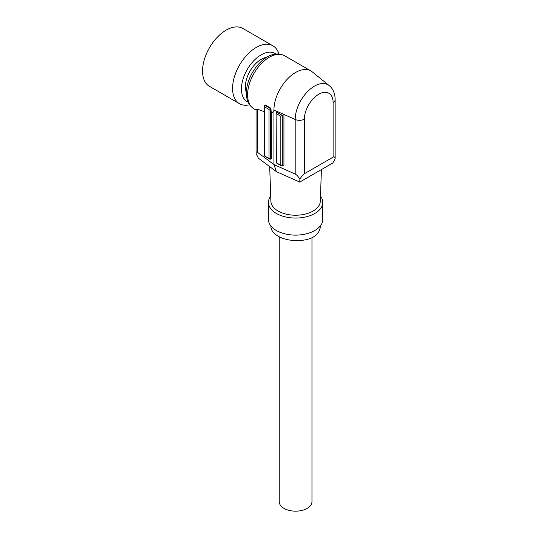 <?xml version="1.0" encoding="UTF-8"?>
<svg xmlns="http://www.w3.org/2000/svg" width="538" height="538" viewBox="0 0 538 538"><rect width="100%" height="100%" fill="white"/><g stroke="black" fill="none" stroke-linecap="round" stroke-linejoin="round"><path stroke-width="0.81" d="M266.653 57.364A22.28 12.865 120 0 0 245.382 86.692A22.28 12.865 120 0 0 246.377 92.482M275.933 54.042A27.855 16.079 120 0 0 263.902 53.484A27.855 16.079 120 0 0 243.243 78.427A27.855 16.079 120 0 0 248.139 102.18M278.899 54.002A33.423 19.294 120 0 0 272.921 45.804A33.423 19.294 120 0 0 259.531 45.817A33.423 19.294 120 0 0 235.066 74.769A33.423 19.294 120 0 0 239.504 103.693A33.423 19.294 120 0 0 249.592 104.769M272.921 45.804L242.887 28.467A33.423 19.294 120 0 0 229.497 28.474A33.423 19.294 120 0 0 205.032 57.425A33.423 19.294 120 0 0 209.47 86.356L239.504 103.693M279.235 236.754L279.235 501.712A16.362 9.449 0 0 0 279.659 503.837A16.362 9.449 0 0 0 297.453 511.1A16.362 9.449 0 0 0 311.966 501.712L311.966 237.749M320.493 196.114A27.156 15.676 180 0 1 322.76 202.382L322.76 219.437A27.156 15.676 180 0 1 299.444 234.958L299.101 234.992A24.721 14.27 180 0 1 292.1 234.992L291.757 234.958A27.156 15.676 180 0 1 276.397 230.526A27.156 15.676 180 0 1 268.449 219.437L268.449 202.382A27.156 15.676 180 0 1 270.708 196.114M320.318 225.933L320.318 226.397C320.211 230.513 317.797 234.117 313.082 237.204C303.936 242.147 287.272 241.643 278.126 236.148C273.405 233.337 270.991 230.082 270.883 226.37L270.883 225.933M322.76 202.382A27.156 15.676 180 0 1 305.994 216.868A27.156 15.676 180 0 1 276.397 213.472A27.156 15.676 180 0 1 268.449 202.382M299.444 234.958A27.156 15.676 180 0 1 291.757 234.958M321.408 169.578L320.312 201.246A24.721 14.27 180 0 1 304.831 214.198A24.721 14.27 180 0 1 278.126 211.051A24.721 14.27 180 0 1 270.89 201.246L269.693 166.645M269.013 109.429L270.493 108.575L270.493 159.174L269.013 158.32L269.013 109.429L264.582 106.874L264.279 105.845L265.073 104.883L270.984 108.293A30.639 17.687 120 0 0 271.36 112.731C273.075 112.469 273.929 111.561 273.936 110.001A30.639 17.687 -60 0 1 287.312 79.167A30.639 17.687 -60 0 1 310.917 70.955A30.639 17.687 -60 0 1 312.242 71.87L329.236 85.603A27.223 15.716 -60 0 0 307.891 91.252A27.223 15.716 -60 0 0 295.194 119.483A6.96 4.022 0 0 0 304.374 119.147L304.374 173.727L333.109 157.136L333.109 102.556A20.316 11.728 120 0 0 318.745 94.264A20.316 11.728 120 0 0 304.374 119.147M257.507 109.201L257.507 152.301C256.559 151.615 256.068 151.985 256.054 153.404L256.054 109.443L257.507 109.201L264.279 111.689M333.109 102.556A6.96 4.022 180 0 0 335.147 99.712L335.134 158.804L332.814 162.994L299.747 182.079L276.418 171.669L258.388 158.206L256.054 153.404M280.829 165.146L281.569 165.926L276.095 162.765L280.829 165.146L280.829 116.255L283.936 114.459L295.194 119.483L295.194 174.063C296.586 174.722 298.153 176.417 299.895 179.147L299.747 182.079M281.569 165.926L283.936 165.058L283.936 114.459L277.272 111.487L276.095 112.664L276.397 162.584M335.134 158.804C334.999 157.022 334.327 156.471 333.109 157.136M257.507 152.301L273.936 164.574L273.936 110.001L277.272 111.487M270.493 159.174L271.36 158.676L271.36 112.731M304.374 173.727C303.129 174.48 301.636 176.289 299.895 179.147M269.753 159.1L264.279 155.939L269.013 158.32M276.418 171.669L273.936 164.574L295.194 174.063M264.582 105.166L270.493 108.575L270.984 108.293M253.943 108.817C248.899 105.582 246.377 100.337 246.37 93.087C246.249 73.255 267.514 46.813 284.582 55.75A30.639 17.687 120 0 0 260.97 63.961A30.639 17.687 120 0 0 247.594 94.789A30.639 17.687 120 0 0 253.943 108.817L256.054 110.034M276.397 111.985L282.309 115.401L282.309 166M280.829 116.255L276.397 113.693M264.582 106.874L264.582 155.764M284.582 55.75L310.917 70.955M276.095 162.765L276.095 112.664M264.279 155.939L264.279 105.845M335.147 99.712C335.039 93.437 333.062 88.736 329.236 85.603"/></g></svg>
